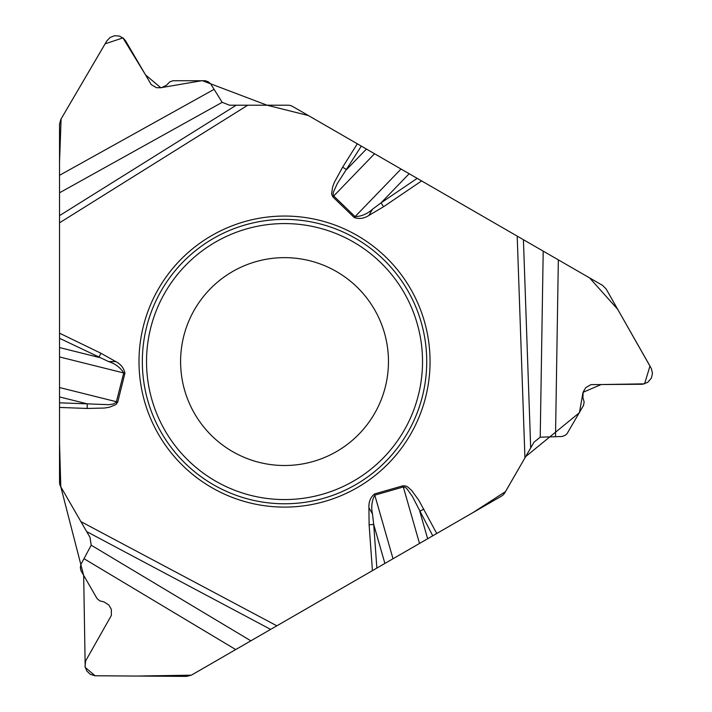 <?xml version="1.0" encoding="UTF-8"?>
<svg xmlns="http://www.w3.org/2000/svg" width="712" height="712" viewBox="0 0 712 712"><rect width="100%" height="100%" fill="white"/><g stroke="black" fill="none" stroke-linecap="round" stroke-linejoin="round"><path stroke-width="1.07" d="M523.418 239.695L530.689 447.937L534.044 442.143L540.221 437.195L562.017 436.492L564.981 435.441L566.948 433.866L583.511 405.431L584.143 402.04L582.906 397.67L583.173 392.045L585.691 387.693L590.969 384.622L642.429 384.249L647.697 382.38L651.391 378.054L652.468 373.373L651.418 368.683L606.117 288.947L602.628 285.432L292.677 106.48A9.452 9.452 0 0 0 287.951 105.216L229.54 105.216L222.171 102.332L210.663 83.811L208.269 81.773L205.305 80.741L173.016 80.723L169.768 81.871L166.599 85.129L161.597 87.71L156.569 87.71L151.273 84.675L125.65 40.967L123.63 38.466L119.456 36.081L114.57 35.716L110.093 37.469L106.8 40.967L60.831 119.385L59.532 124.164L59.532 482.068A9.452 9.452 0 0 0 60.796 486.794L59.532 442.998L59.532 161.989L61.099 118.931L105.1 43.833L122.936 37.887L145.577 74.956L160.77 87.71L202.235 80.634L267.08 105.216L308.438 115.575L589.616 277.92L617.696 309.302L649.976 366.039L644.582 383.848L601.106 384.551L583.03 392.321L579.408 412.702L525.714 456.57M430.057 361.58A145.524 145.524 0 0 0 211.767 235.547A145.524 145.524 0 0 0 211.767 487.604A145.524 145.524 0 0 0 430.057 361.58M388.467 361.58A103.934 103.934 0 0 1 232.566 451.586A103.934 103.934 0 0 1 232.566 271.566A103.934 103.934 0 0 1 388.467 361.58M357.317 143.797L342.632 167.178L346.539 169.625L366.413 149.048M361.313 146.102L337.257 183.66L333.403 192.133L333.1 194.26L333.723 196.005L374.539 153.748M59.532 347.563L98.879 357.38L100.89 353.223L59.532 333.172M108.598 361.58L115.762 361.58C120.871 364.17 123.924 368.068 124.92 373.257L117.738 402.049L115.94 404.594L109.301 407.255L104.45 408.038L87.122 408.457L87.291 403.855L108.74 404.701L113.35 403.98L116.234 402.396L123.728 372.954C120.346 367.534 115.308 363.734 108.598 361.58L59.532 338.298M80.91 521.62L60.796 486.794L83.678 575.563L85.2 667.384L95.105 675.768L136.446 676.062L191.35 675.181L501.382 496.184A9.452 9.452 0 0 0 504.835 492.722L524.94 457.896L505.52 491.583L473.142 512.489L276.852 625.812L80.91 521.62L90.006 537.382L91.198 545.205L80.91 564.429L80.34 567.526L80.928 570.606L97.063 598.578L99.68 600.812L104.077 601.934L108.82 604.977L111.33 609.33L111.357 615.435L85.627 660.932L85.022 666.494L86.828 671.042L90.344 674.317L94.936 675.759L186.633 676.4L191.421 675.136L270.631 629.399L86.659 531.579M436.741 533.502L418.754 500.171L411.705 490.497L407.896 487.07L406.071 486.073L402.974 485.789L374.45 493.968C370.454 497.421 368.602 502.013 368.914 507.736L372.492 513.939L373.711 524.45L369.11 524.788L368.914 507.736M342.632 167.178L334.337 182.397L332.593 186.98L331.57 194.065L332.869 196.895L354.22 217.507C359.213 219.243 364.108 218.548 368.914 215.425L372.492 209.221L380.991 202.902L383.581 206.72L421.629 180.928M332.869 196.895L333.723 196.005L355.074 216.626C361.465 216.412 367.267 213.947 372.492 209.221M530.689 447.937L524.94 457.896L517.197 236.108M423.836 509.098L419.76 511.252L427.645 538.753M432.745 535.807L412.248 496.202L406.837 488.628L405.146 487.302L403.321 486.972L419.51 543.443M409.16 173.728L380.991 202.902L417.188 178.365M393.024 558.742L374.788 495.152C371.78 500.785 371.014 507.051 372.492 513.939M59.532 402.814L87.291 403.855L59.532 396.931M384.889 563.432L373.711 524.45L376.862 568.069M275.206 626.765L270.952 629.221M426.728 361.58A142.204 142.204 0 0 1 213.431 484.73A142.204 142.204 0 0 1 213.431 238.431A142.204 142.204 0 0 1 426.728 361.58M422.528 361.58A138.003 138.003 0 0 1 215.531 481.089A138.003 138.003 0 0 1 215.531 242.062A138.003 138.003 0 0 1 422.528 361.58M354.22 217.507L401.034 169.038M59.532 356.952L124.92 373.257M117.738 402.049L59.532 387.542M59.532 215.629L236.242 105.216M222.171 102.332L59.532 192.792M59.532 222.811L247.74 105.216M115.762 361.58L100.89 353.223M87.122 408.457L59.532 407.433M372.429 570.632L369.11 524.788M368.914 215.425L383.581 206.72M59.532 175.312L214.036 89.374M374.45 493.968L374.788 495.152L403.321 486.972L402.974 485.789M540.221 437.195L543.203 251.122M558.341 259.862L555.511 436.625M91.198 545.205L250.855 640.827M235.717 649.567L84.043 558.733"/></g></svg>
